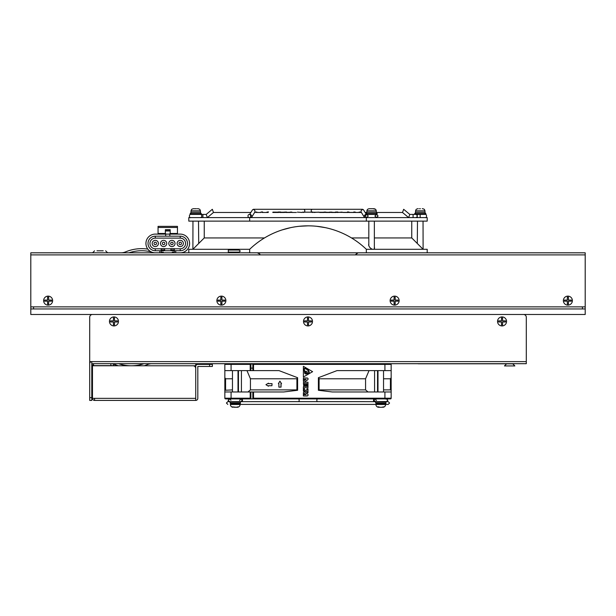 <?xml version="1.0" encoding="UTF-8"?>
<svg xmlns="http://www.w3.org/2000/svg" width="616" height="616" viewBox="0 0 616 616"><rect width="100%" height="100%" fill="white"/><g stroke="black" fill="none" stroke-linecap="round" stroke-linejoin="round"><path stroke-width="0.92" d="M337.922 212.027L335.535 212.02L336.729 212.351M250.627 216.016A1.594 1.317 -90 0 0 247.994 216.016A1.594 1.317 -90 0 0 250.627 216.016M249.311 214.422L250.766 214.568L251.844 216.016L251.698 217.155L250.296 217.463L250.881 217.61M251.698 217.155L254.885 212.027L255.032 210.888L253.954 209.44L252.552 209.748L249.642 214.422M312.535 212.481A1.594 1.317 -90 0 1 312.474 209.294L303.526 209.294A1.594 1.317 90 0 1 303.465 212.481M256.025 212.197L255.409 212.197M256.718 211.927L256.302 212.481L261.015 212.481M262.262 212.027L260.961 212.027L262.608 211.927L262.193 212.481L266.897 212.481M268.037 212.081L266.959 212.081L268.491 211.927L268.083 212.481L266.905 212.481M272.911 212.112L273.858 212.112L272.911 212.112M291.045 212.351L273.858 212.112M279.271 212.351L280.272 211.927M280.465 212.02L278.078 212.027M285.162 212.351L286.14 211.927M286.378 212.112L283.953 212.112M290.321 211.989C289.582 212.443 290.074 212.443 291.776 211.996L291.63 212.481L296.342 212.481M297.382 212.127L302.233 212.481M302.441 212.143L303.218 212.166L302.441 212.143M360.868 212.481L303.218 212.166M366.043 213.921L363.448 209.748L362.632 209.294L360.968 210.888L361.115 212.027L364.302 217.155L364.156 216.016L365.234 214.568L366.043 214.422L366.043 213.452L377.131 213.452L377.131 214.422L366.043 214.422M312.774 212.166L312.143 211.927L312.474 212.481M318.611 212.127L313.767 212.481M325.687 211.989C326.365 212.451 325.872 212.451 324.216 211.989L324.955 212.351M332.047 212.12L329.629 212.112L330.838 212.351M342.142 212.112L337.322 212.481M347.963 212.073L349.049 212.073L347.509 211.927L347.917 212.481L343.204 212.481M353.738 212.027L355.047 212.02C355.856 212.405 355.424 212.405 353.738 212.027L353.807 212.481L349.095 212.481M360.583 212.204L359.975 212.204M354.985 212.481L359.698 212.481L359.282 211.927M365.119 217.61L364.302 217.155M290.452 212.481L285.747 212.481M279.856 212.481L284.569 212.481M278.671 212.481L272.788 212.481M417.748 217.61A1.594 0.539 -90 0 1 417.209 216.016A1.594 0.539 -90 0 1 417.748 214.422M420.158 217.61L420.158 214.422M409.794 214.453L408.647 217.61L402.51 212.481L403.665 209.294L409.802 214.422L413.09 214.422L413.09 217.61M250.851 212.481L213.49 212.481L212.335 209.294L206.198 214.422L202.91 214.422L202.91 217.61M402.51 212.481L376.438 212.481M366.736 212.481L365.149 212.481M212.397 209.471L212.597 210.025M213.228 211.75L213.429 212.304M213.475 212.451L207.353 217.61L206.198 214.422M408.708 217.433L408.908 216.878M409.54 215.153L409.74 214.599M170.878 248.656L174.343 248.656L170.878 248.656L170.878 250.735L174.343 250.735L174.343 252.121L172.264 252.121L172.264 252.814L163.255 252.814L163.255 252.121L161.176 252.121L161.176 250.735L164.641 250.735L164.641 248.656L161.176 248.656L164.641 248.656M180.234 252.814A9.356 9.356 0 0 0 189.589 243.459A9.356 9.356 0 0 0 180.234 234.103L169.839 234.103M165.681 234.103L155.286 234.103A9.356 9.356 0 0 0 145.93 243.459A9.356 9.356 0 0 0 155.286 252.814M174.343 249.904L170.878 249.904M161.176 249.904L164.641 249.904M159.79 250.735L159.79 252.814L154.346 252.814L159.79 252.814M175.729 250.735L175.729 252.814L249.673 252.814L249.673 249.295L188.804 249.295L188.804 252.814M165.681 236.182L165.681 233.757M165.681 230.985L165.681 229.945L169.839 229.945L169.839 230.985M169.839 233.757L169.839 236.182M161.176 248.656L161.176 250.735L155.286 250.735A7.276 7.276 0 0 1 148.009 243.459A7.276 7.276 0 0 1 155.286 236.182L180.234 236.182A7.276 7.276 0 0 1 187.51 243.459A7.276 7.276 0 0 1 180.234 250.735L174.343 250.735L174.343 248.656M161.176 248.795L155.286 248.795A5.336 5.336 0 0 1 149.95 243.459A5.336 5.336 0 0 1 155.286 238.123L180.234 238.123A5.336 5.336 0 0 1 185.57 243.459A5.336 5.336 0 0 1 180.234 248.795L174.343 248.795M170.878 248.795L164.641 248.795M170.878 250.735L164.641 250.735M158.404 243.459A3.119 3.119 0 0 0 155.286 240.34A3.119 3.119 0 0 0 152.167 243.459A3.119 3.119 0 0 0 155.286 246.577A3.119 3.119 0 0 0 158.404 243.459M154.038 243.459A1.247 1.247 0 0 1 155.286 242.211A1.247 1.247 0 0 1 156.533 243.459A1.247 1.247 0 0 1 155.286 244.706A1.247 1.247 0 0 1 154.038 243.459M166.72 243.459A3.119 3.119 0 0 0 163.602 240.34A3.119 3.119 0 0 0 160.483 243.459A3.119 3.119 0 0 0 163.602 246.577A3.119 3.119 0 0 0 166.72 243.459M162.355 243.459A1.247 1.247 0 0 1 163.602 242.211A1.247 1.247 0 0 1 164.849 243.459A1.247 1.247 0 0 1 163.602 244.706A1.247 1.247 0 0 1 162.355 243.459M175.036 243.459A3.119 3.119 0 0 0 171.918 240.34A3.119 3.119 0 0 0 168.799 243.459A3.119 3.119 0 0 0 171.918 246.577A3.119 3.119 0 0 0 175.036 243.459M170.671 243.459A1.247 1.247 0 0 1 171.918 242.211A1.247 1.247 0 0 1 173.165 243.459A1.247 1.247 0 0 1 171.918 244.706A1.247 1.247 0 0 1 170.671 243.459M183.352 243.459A3.119 3.119 0 0 0 180.234 240.34A3.119 3.119 0 0 0 177.115 243.459A3.119 3.119 0 0 0 180.234 246.577A3.119 3.119 0 0 0 183.352 243.459M178.987 243.459A1.247 1.247 0 0 1 180.234 242.211A1.247 1.247 0 0 1 181.481 243.459A1.247 1.247 0 0 1 180.234 244.706A1.247 1.247 0 0 1 178.987 243.459M158.058 234.103L158.058 226.365L177.462 226.365L177.462 234.103M158.058 233.757L165.334 233.757L165.334 230.492M170.185 234.103L165.334 234.103M177.462 233.479L170.185 233.479L177.462 233.757M165.334 230.985L170.185 230.985M170.185 233.479L170.185 229.691L165.334 229.691M170.185 230.492L170.185 229.691M236.02 407.261L237.314 407.261A2.772 2.772 0 0 0 240.086 404.489L240.086 403.796L230.384 403.796M238.076 406.86L237.045 407.261L238.076 406.86L236.259 407.261L232.394 406.86L233.156 407.261A2.772 2.772 0 0 1 230.384 404.489L240.086 404.489M230.553 403.796L231.046 403.796M234.211 407.261L236.259 407.261L234.211 407.261M230.084 401.578L229.575 401.671L230.191 401.671L230.022 402.825L240.448 403.38L237.93 403.557M231.562 402.964L231.631 403.796M237.868 403.549L232.863 403.018M232.355 403.796L232.347 402.995M233.41 401.932L231.393 401.671M230.037 401.717L240.433 402.271L240.448 403.38M232.602 403.01L232.602 403.796M237.868 401.671L237.868 402.086M237.868 403.241L237.868 403.796M232.463 370.624L232.463 391.969M238.007 370.624L238.007 391.969M383.537 370.624L383.537 391.969M377.993 370.624L377.993 391.969M378.132 403.01L378.132 403.796M383.398 401.671L383.398 402.086M383.398 403.241L383.398 403.796M382.575 407.261L383.606 406.86L381.789 407.261L383.606 406.86L382.844 407.261A2.772 2.772 0 0 0 385.616 404.489L385.616 403.796L375.914 403.796M376.083 403.796L376.576 403.796M377.924 406.86L379.741 407.261L378.709 406.86L377.924 406.86L378.686 407.261A2.772 2.772 0 0 1 375.914 404.489L385.616 404.489M381.55 407.261L378.955 407.261M379.741 407.261L381.789 407.261L379.741 407.261M375.721 401.671L375.552 402.825L385.978 403.38L383.46 403.557M377.092 402.964L377.161 403.796M383.398 403.549L378.393 403.018M377.885 403.796L377.877 402.995M378.94 401.932L376.923 401.671M375.567 401.717L385.963 402.271L385.978 403.38M419.488 208.739L420.374 208.739M418.279 208.739L417.871 208.739M422.253 208.739L422.661 208.739M415.415 213.452L415.415 212.204L425.117 212.204L425.117 213.452M414.722 213.452L425.81 213.452L425.81 214.422L414.722 214.422L414.722 213.452M487.487 363.694L418.187 363.802L506.891 363.802M117.864 365.635L93.517 365.635L93.517 363.694M113.614 365.635L113.614 364.087M93.517 363.971L92.831 363.694M91.784 364.61L93.517 365.357M508.146 363.856L512.782 363.856L514.861 365.935L504.466 365.935L506.545 363.856L508.146 363.856M311.465 321.976L311.465 320.867L308.554 320.867L308.554 317.956L307.446 317.956L307.446 320.867L304.535 320.867L304.535 321.976L307.446 321.976L307.446 324.886L308.554 324.886L308.554 321.976L311.465 321.976M505.505 321.976L505.505 320.867L502.594 320.867L502.594 317.956L501.486 317.956L501.486 320.867L498.575 320.867L498.575 321.976L501.486 321.976L501.486 324.886L502.594 324.886L502.594 321.976L505.505 321.976M117.425 321.976L117.425 320.867L114.514 320.867L114.514 317.956L113.406 317.956L113.406 320.867L110.495 320.867L110.495 321.976L113.406 321.976L113.406 324.886L114.514 324.886L114.514 321.976L117.425 321.976M91.784 363.694L91.784 361.615L526.295 361.615L526.295 317.263L526.295 363.694L91.784 363.694L91.784 400.423L89.705 400.423L89.705 395.018M89.705 386.425L89.705 363.694A2.079 2.079 0 0 1 91.784 361.615L89.705 361.615L89.705 317.263A2.772 2.772 0 0 1 92.477 314.491M144.29 365.773L195.734 365.773L144.29 365.773A41.711 41.711 0 0 0 147.409 364.61A11.781 11.781 0 0 1 151.959 363.694L143.951 363.694A39.632 39.632 0 0 1 118.619 363.694L110.611 363.694A11.781 11.781 0 0 1 115.161 364.61A41.711 41.711 0 0 0 118.28 365.773L192.962 365.773A2.772 2.772 0 0 1 195.734 368.545L195.734 400.423A2.079 2.079 0 0 0 197.813 398.344L197.813 366.466L212.366 366.466L212.366 364.387L197.813 364.387A2.079 2.079 0 0 0 195.734 366.466L195.734 398.344L195.734 364.387L202.063 364.387L202.756 363.694L202.063 364.387M91.784 397.651L89.705 397.651L89.705 361.615M526.295 317.263A2.772 2.772 0 0 0 523.523 314.491M497.536 321.421A4.505 4.505 0 0 1 502.04 316.917A4.505 4.505 0 0 1 506.545 321.421A4.505 4.505 0 0 1 502.04 325.926A4.505 4.505 0 0 1 497.536 321.421M303.495 321.421A4.505 4.505 0 0 1 308 316.917A4.505 4.505 0 0 1 312.505 321.421A4.505 4.505 0 0 1 308 325.926A4.505 4.505 0 0 1 303.495 321.421M109.456 321.421A4.505 4.505 0 0 1 113.96 316.917A4.505 4.505 0 0 1 118.465 321.421A4.505 4.505 0 0 1 113.96 325.926A4.505 4.505 0 0 1 109.456 321.421M208.116 363.694L208.809 364.387L208.116 363.694M370.87 208.739L374.312 208.747L375.691 209.348L373.057 208.739M370.955 208.739L370.116 208.739M374.22 208.739L372.064 208.739M366.736 213.452L366.736 212.204L376.438 212.204L376.438 213.452M369.408 208.739L371.279 208.739M227.658 363.694L229.345 363.694M250.897 370.624L250.897 363.694L231.077 363.694L231.077 364.387L250.204 364.387L250.204 370.624L258.104 370.624M226.919 363.694L231.077 363.694M252.837 370.624L252.837 363.694L390.467 363.694A0.693 0.693 0 0 1 391.16 364.387L391.16 370.624L336.96 370.624L318.395 377.708L319.088 378.709L319.088 389.92L318.395 390.282L318.395 377.708M252.837 368.129L250.897 368.129M252.837 363.694L253.53 364.387L253.53 370.624L279.04 370.624L297.605 377.708L297.605 390.282L283.745 391.969L252.837 391.969L252.837 398.898L225.533 398.898A0.693 0.693 90 0 1 224.84 398.205L224.84 364.387A0.693 0.693 90 0 1 225.533 363.694L225.533 363.694A0.693 0.693 0 0 0 224.84 364.387L224.84 370.624L250.204 370.624M384.923 391.969L384.923 398.205L253.53 398.205L252.837 398.898L390.467 398.898A0.693 0.693 -90 0 0 391.16 398.205L391.16 391.969L332.255 391.969L318.395 390.282M307.654 379.81L304.82 381.843L307.654 379.81A0.993 0.993 0 0 0 307.076 378.001L303.388 378.001L303.388 379.317L306.129 379.317L304.373 380.58L304.373 379.618L303.388 379.618L303.388 381.104A0.909 0.909 0 0 0 304.82 381.843M304.05 386.363L307.985 386.363L304.05 386.363A0.654 0.654 0 0 0 303.388 387.017L303.388 389.489L304.373 389.828L304.373 387.68L307.985 387.68L307.985 386.363M391.16 364.387A0.693 0.693 0 0 0 390.467 363.694A0.693 0.693 0 0 1 391.16 364.387L384.923 364.387L384.923 370.624M250.897 363.694L250.204 364.387M232.463 378.786L225.579 378.786L224.84 377.708M238.007 378.786L238.461 378.786M246.97 370.624L250.435 378.786L250.435 389.889L247.986 391.969M283.745 391.969L253.53 391.969L253.53 398.205M252.837 391.969L250.204 391.969L250.897 391.969L250.897 398.898L250.204 398.205L231.077 398.205L231.077 391.969L250.204 391.969L250.204 398.205M224.84 391.969L231.077 391.969M297.605 390.282L296.912 389.92L296.912 378.709L297.605 377.708M296.912 389.889L250.435 389.889M250.435 378.786L296.912 378.786M281.058 383.653L281.058 387.118L278.879 387.118L278.879 383.653L278.394 383.653L279.918 381.158L281.543 383.653L281.042 383.653M278.494 383.653L278.879 383.653M268.584 383.653L268.453 383.167L265.943 384.692L268.445 386.217L268.453 385.731L271.925 385.731L272.049 383.653L271.925 385.731M268.453 386.217L268.584 385.731M281.45 383.653L279.918 381.158M280.965 387.118L280.965 383.653M271.925 383.653L268.453 383.653L268.453 383.167M390.467 398.898L384.923 398.898L384.923 398.205L391.16 398.205M391.16 370.624L391.16 391.969M225.533 398.898L227.612 398.898L225.533 398.898A0.693 0.693 -90 0 1 224.84 398.205L231.077 398.205L231.077 398.898L225.533 398.898M377.654 398.898L375.606 398.898M373.489 398.898L351.297 398.898M373.227 370.624L377.539 370.624L377.539 391.969L368.514 391.969M376.307 391.969L370.462 391.969M383.884 391.969L377.647 391.969M368.014 391.969L365.565 389.889L365.565 378.786L369.03 370.624M377.647 370.624L383.884 370.624M319.088 378.786L365.565 378.786M365.565 389.889L319.088 389.889M391.16 377.708L390.421 378.786L383.537 378.786M377.539 378.786L377.993 378.786M390.421 378.786L390.421 389.889L383.537 389.889M377.993 389.889L377.539 389.889M390.421 389.889L390.467 378.709M391.16 390.282L390.467 389.92M232.463 389.889L224.84 390.282M238.461 389.889L238.007 389.889M225.579 378.786L225.579 389.889M225.533 378.709L225.533 389.92M303.388 366.343L303.388 376.992L312.612 371.671L303.388 366.343M304.704 372.033C303.057 368.199 304.042 367.313 307.669 369.369C309.979 372.264 309.709 373.689 306.86 373.627A1.363 1.363 0 0 1 304.704 372.033L303.765 369.069M305.012 371.617C303.534 368.499 304.35 367.906 307.446 369.839C309.224 372.349 309.132 373.465 307.168 373.204C309.132 373.465 309.224 372.349 307.446 369.839C304.35 367.906 303.534 368.499 305.012 371.617A1.363 1.363 0 0 1 307.168 373.204M306.753 373.073L305.351 372.049M305.074 371.718A1.255 1.255 0 0 0 304.781 372.141L306.737 373.589A1.255 1.255 0 0 0 307.053 373.18M307.985 386.032L307.985 382.243L304.05 382.243A0.654 0.654 0 0 0 303.388 382.906L303.726 386.032L304.373 386.032L304.373 383.56L305.359 383.56L305.359 385.708L306.345 385.708L306.345 383.56L306.999 383.56L306.999 386.032L307.985 386.032M306.999 388.812L306.999 390.128L303.388 390.128L303.388 391.098L306.999 391.437L306.999 392.754L307.985 392.754L307.985 388.812L306.999 388.812M306.129 394.64L303.388 394.64L303.388 395.957L307.076 395.957A0.993 0.993 0 0 0 307.654 394.148L304.82 392.115A0.909 0.909 0 0 0 303.388 392.854L303.388 394.34L304.373 394.34L304.373 393.385L306.129 394.64M252.837 364.002L250.897 364.056M252.837 363.971L250.897 364.002M195.734 400.423L94.556 400.423L94.556 398.344L92.477 398.344A2.079 2.079 0 0 0 94.556 400.423A2.079 2.079 0 0 1 92.477 398.344L92.477 365.773L118.28 365.773M197.813 398.344L197.813 366.466M209.594 366.466L209.594 364.387L208.809 364.387M417.494 221.129L417.286 243.474L423.107 249.295L423.038 221.129M366.327 252.814L30.8 252.814L30.8 314.491L585.2 314.491L585.2 252.814L366.327 252.814L427.196 252.814L427.196 249.295L366.327 249.295L366.327 252.814M238.754 252.121C240.633 251.428 240.633 250.735 238.754 250.042L228.305 250.042L228.305 252.121L238.754 252.121M192.962 221.129L192.893 249.295L198.714 243.474L198.506 221.129M264.495 237.938L204.243 237.938L198.714 243.474M411.757 221.129L411.757 237.938L374.359 237.938M204.243 221.129L204.243 237.938M249.673 221.129L188.804 221.129L188.804 217.61L427.196 217.61L427.196 221.129L249.673 221.129L249.673 217.61M366.327 217.61L366.327 221.129M281.935 229.968L290.583 227.658M299.307 226.288L308.015 225.841M316.701 226.288L325.402 227.658M368.815 237.938L351.505 237.938M368.815 243.99L368.607 244.791C368.992 246.87 370.278 248.371 372.457 249.295M373.935 249.295L374.567 248.163L374.359 247.155M366.327 249.295A84.246 84.246 0 0 0 249.673 249.295M272.095 401.64L271.648 401.64M250.997 401.655L251.59 401.655M323.338 401.671L323.754 401.671L323.338 401.671M330.199 401.671L330.615 401.671L330.199 401.671M337.06 401.671L337.476 401.671L337.06 401.671M350.774 401.671L351.197 401.671L350.774 401.671M364.503 401.671L364.918 401.671L364.503 401.671M316.932 401.663L316.308 401.663M96.982 250.804L103.219 250.804L96.982 250.804M368.953 208.739L367.483 209.348L368.892 208.747M92.477 392.8L91.784 392.8M92.477 388.642L91.784 388.642M89.705 386.471L89.705 394.979M567.875 305.136A4.505 4.505 0 0 0 572.38 300.631A4.505 4.505 0 0 0 567.875 296.127A4.505 4.505 0 0 0 563.37 300.631A4.505 4.505 0 0 0 567.875 305.136A4.505 4.505 0 0 1 563.37 300.631A4.505 4.505 0 0 1 567.875 296.127A4.505 4.505 0 0 1 572.38 300.631A4.505 4.505 0 0 1 567.875 305.136M571.34 301.185L571.34 300.077L568.429 300.077L568.429 297.166L567.321 297.166L567.321 300.077L564.41 300.077L564.41 301.185L567.321 301.185L567.321 304.096L568.429 304.096L568.429 301.185L571.34 301.185M48.125 305.136A4.505 4.505 0 0 0 52.63 300.631A4.505 4.505 0 0 0 48.125 296.127A4.505 4.505 0 0 0 43.62 300.631A4.505 4.505 0 0 0 48.125 305.136M51.59 301.185L51.59 300.077L48.679 300.077L48.679 297.166L47.571 297.166L47.571 300.077L44.66 300.077L44.66 301.185L47.571 301.185L47.571 304.096L48.679 304.096L48.679 301.185L51.59 301.185M394.625 305.136A4.505 4.505 0 0 0 399.13 300.631A4.505 4.505 0 0 0 394.625 296.127A4.505 4.505 0 0 0 390.12 300.631A4.505 4.505 0 0 0 394.625 305.136A4.505 4.505 0 0 1 390.12 300.631A4.505 4.505 0 0 1 394.625 296.127A4.505 4.505 0 0 1 399.13 300.631A4.505 4.505 0 0 1 394.625 305.136M398.09 301.185L398.09 300.077L395.179 300.077L395.179 297.166L394.071 297.166L394.071 300.077L391.16 300.077L391.16 301.185L394.071 301.185L394.071 304.096L395.179 304.096L395.179 301.185L398.09 301.185M225.88 300.631A4.505 4.505 0 0 1 221.375 305.136A4.505 4.505 0 0 0 225.88 300.631A4.505 4.505 0 0 0 221.375 296.127A4.505 4.505 0 0 0 216.87 300.631A4.505 4.505 0 0 0 221.375 305.136A4.505 4.505 0 0 1 216.87 300.631A4.505 4.505 0 0 1 221.375 296.127M224.84 301.185L224.84 300.077L221.929 300.077L221.929 297.166L220.821 297.166L220.821 300.077L217.91 300.077L217.91 301.185L220.821 301.185L220.821 304.096L221.929 304.096L221.929 301.185L224.84 301.185M147.832 249.11A41.711 41.711 0 0 0 125.556 251.898A11.781 11.781 0 0 1 121.006 252.814L129.014 252.814A39.632 39.632 0 0 1 151.29 251.921M48.818 252.814L129.014 252.814M257.288 252.814L259.898 254.108M259.02 253.422L258.15 252.976M30.8 254.893L355.24 254.893L357.85 252.976M52.63 300.631A4.505 4.505 0 0 1 48.125 305.136A4.505 4.505 0 0 1 43.62 300.631A4.505 4.505 0 0 1 48.125 296.127M356.98 253.422L356.102 254.108M30.8 306.868L585.2 306.868M582.428 306.868L582.428 308.947L33.572 308.947L33.572 306.868M515.207 363.694L512.435 363.856M585.2 308.947L30.8 308.947M195.002 208.739L196.466 208.739M193.162 208.739L194.163 208.739M198.306 208.739L197.305 208.739M190.883 213.452L190.883 212.204L200.585 212.204L200.585 213.452M190.19 213.452L201.278 213.452L201.278 214.422L190.19 214.422L190.19 213.452M193.624 208.739L195.457 208.739M415.677 214.422A1.594 1.486 90 0 1 417.163 216.016A1.594 1.486 90 0 1 415.677 217.61M200.323 217.61A1.594 1.486 -90 0 0 201.809 216.016A1.594 1.486 -90 0 0 200.323 214.422L202.91 214.422M180.234 248.795L180.234 250.735M155.286 250.735L155.286 248.795M155.286 238.123L155.286 236.182M180.234 236.182L180.234 238.123M158.058 227.473L177.462 227.473M165.334 233.479L158.058 233.479M417.633 208.739L416.162 209.348L415.554 210.818L424.978 210.818L424.978 212.204M110.841 363.702L110.841 365.635M367.483 209.348L366.874 210.818L376.299 210.818L376.299 212.204M253.53 364.387L384.923 364.387L384.923 363.694M225.533 363.694A0.693 0.693 90 0 0 224.84 364.387L231.077 364.387L231.077 370.624M241.418 391.969L241.418 370.624M374.582 370.624L374.582 391.969M195.734 398.344L94.556 398.344M251.082 401.671L241.518 401.671A1.386 0.978 -90 0 0 242.504 400.285A1.386 0.978 -90 0 0 241.518 398.898M298.198 398.898A1.386 0.978 90 0 1 299.176 400.285A1.386 0.978 90 0 1 298.413 401.64M317.587 401.64A1.386 0.978 -90 0 1 316.824 400.285A1.386 0.978 -90 0 1 317.802 398.898M374.482 398.898A1.386 0.978 90 0 0 373.496 400.285A1.386 0.978 90 0 0 374.482 401.671L364.918 401.671M355.24 254.893L585.2 254.893M193.101 208.739L191.63 209.348L191.022 210.818L200.446 210.818L200.446 212.204M254.6 212.481L255.132 212.481M253.369 209.294L303.526 209.294M336.144 212.481L331.431 212.481M330.253 212.481L325.541 212.481M324.37 212.481L319.658 212.481M362.632 209.294L312.474 209.294M368.26 216.016L366.674 214.422L365.08 216.016L366.666 217.61L368.26 216.016M374.913 216.016L376.507 214.422L378.101 216.016L376.507 217.61L374.913 216.016M425.186 217.61C426.973 218.464 426.95 213.552 425.186 214.422M413.09 214.422L414.722 214.422M190.814 214.422L190.814 214.422C188.75 214.099 189.227 218.534 190.814 217.61M424.978 210.818L424.37 209.348L422.899 208.739M415.554 210.818L415.554 212.204M375.691 209.348L376.299 210.818M368.815 245.823L368.815 221.129M374.359 248.933L374.359 221.129M366.874 210.818L366.874 212.204M238.461 391.969L238.461 370.624M250.897 398.898L250.897 391.969M411.757 237.938L417.286 243.474M239.532 400.539L240.895 398.898L242.28 400.285L240.895 401.671L229.575 401.671L228.19 400.277L229.575 398.898L230.962 400.285M231.731 398.898L229.575 398.898L228.19 400.285L228.336 400.893M384.923 398.898L386.425 398.898L387.81 400.285L386.425 401.671L387.81 400.285L386.425 398.898L385.739 399.083M251.505 401.64L364.503 401.64M385.616 404.412L388.195 404.412L389.582 403.026L388.195 401.64L386.717 401.64M240.086 404.412L375.914 404.412M229.283 401.64L227.805 401.64L226.419 403.026L227.805 404.412M375.598 401.671L374.482 401.671M375.614 401.578L373.72 400.285L375.106 398.898L376.468 400.539M385.916 401.578L375.444 401.671M385.2 401.671L386.425 401.671M240.386 401.578L239.963 401.671M92.616 252.745L94.556 250.804M107.584 252.745L105.644 250.804M200.446 210.818L199.838 209.348L198.367 208.739M191.022 210.818L191.022 212.204"/></g></svg>
